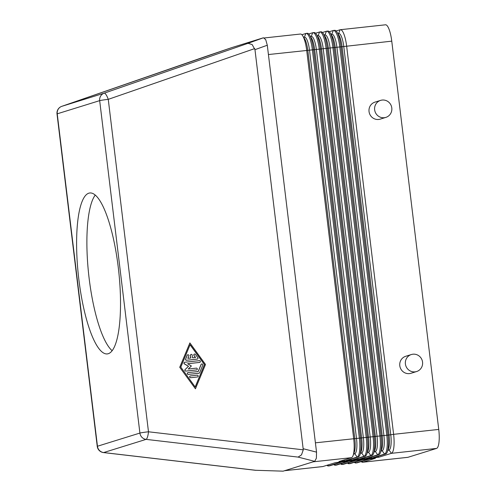 <?xml version="1.0" encoding="UTF-8"?>
<svg xmlns="http://www.w3.org/2000/svg" width="496" height="496" viewBox="0 0 496 496"><rect width="100%" height="100%" fill="white"/><g stroke="black" fill="none" stroke-linecap="round" stroke-linejoin="round"><path stroke-width="0.74" d="M255.657 470.276L283.123 471.163L255.657 470.276L103.658 452.557L146.103 439.375L298.096 457.095L301.494 454.882L303.279 449.829L148.484 431.787L108.258 99.355A7.118 0.335 173.1 0 0 102.908 100.043A7.118 0.335 173.1 0 0 99.671 100.638A7.118 6.882 -107.3 0 1 104.21 93.167L61.764 106.342L231.818 47.597M298.096 457.095L314.718 461.348L316.38 458.211L316.535 452.135L268.423 54.541L267.294 45.235L265.738 39.686L263.463 37.77L248.025 43.319L252.16 44.566L254.969 49.662L303.279 449.829M255.769 470.326L103.484 452.575A7.118 1.668 96.6 0 0 103.658 452.557A7.118 6.882 -107.3 0 1 97.458 446.245A7.118 0.335 173.1 0 0 97.241 446.357A7.118 7.118 0 0 0 103.484 452.575M95.251 195.077A80.941 20.268 -96.2 0 0 88.697 274.517A80.941 20.268 -96.2 0 0 112.152 350.697M108.277 353.71A80.941 20.268 83.8 0 1 107.303 353.915A80.941 20.268 83.8 0 1 78.635 277.599A80.941 20.268 83.8 0 1 88.852 193.173A80.941 20.268 83.8 0 1 89.826 192.975A80.941 20.268 83.8 0 1 118.494 269.291A80.941 20.268 83.8 0 1 108.277 353.71M385.876 117.385L380.246 119.133A8.897 8.606 -107.3 0 1 369.179 112.381A8.897 8.606 -107.3 0 1 374.964 102.133L380.593 100.384A8.897 8.606 -107.3 0 1 391.66 107.136A8.897 8.606 -107.3 0 1 384.301 117.707A8.897 8.606 -107.3 0 1 380.593 100.384M416.628 371.529L410.998 373.277A8.897 8.606 -107.3 0 1 399.931 366.525A8.897 8.606 -107.3 0 1 405.722 356.283L411.351 354.535A8.897 8.606 -107.3 0 1 422.418 361.28A8.897 8.606 -107.3 0 1 415.059 371.857A8.897 8.606 -107.3 0 1 411.351 354.535M337.906 33.548L338.78 33.455A14.235 3.565 83.8 0 1 343.784 46.531L390.774 434.812A14.235 3.565 83.8 0 1 389.013 450.008L391.418 453.325L436.548 448.421A17.8 4.458 -96.2 0 0 438.985 442.302A17.8 4.458 -96.2 0 0 438.743 429.424L393.613 434.329A17.8 4.458 83.8 0 1 393.855 447.2A17.8 4.458 83.8 0 1 391.418 453.325L378.857 457.225L373.19 457.839L385.752 453.939A17.8 4.458 -96.2 0 0 387.32 451.893A17.8 4.458 -96.2 0 0 388.188 447.82A17.8 4.458 -96.2 0 0 387.946 434.942L340.957 46.667A17.8 4.458 -96.2 0 0 338.179 34.577A17.8 4.458 -96.2 0 0 336.896 31.973A17.8 4.458 -96.2 0 0 334.707 30.318L333.523 30.448A17.8 4.458 83.8 0 1 336.995 34.708A17.8 4.458 83.8 0 1 339.779 46.791L386.762 435.073A17.8 4.458 83.8 0 1 387.004 447.944A17.8 4.458 83.8 0 1 384.567 454.069L372.006 457.969L366.339 458.583L378.901 454.683A17.8 4.458 -96.2 0 0 380.463 452.637A17.8 4.458 -96.2 0 0 381.337 448.564A17.8 4.458 -96.2 0 0 381.095 435.686L334.106 47.411A17.8 4.458 -96.2 0 0 331.328 35.321A17.8 4.458 -96.2 0 0 330.045 32.717A17.8 4.458 -96.2 0 0 327.856 31.062L326.672 31.192A17.8 4.458 83.8 0 1 330.144 35.452A17.8 4.458 83.8 0 1 332.921 47.535L379.911 435.817A17.8 4.458 83.8 0 1 380.153 448.688A17.8 4.458 83.8 0 1 377.716 454.813L365.155 458.713L359.488 459.327L372.05 455.427A17.8 4.458 -96.2 0 0 373.612 453.381A17.8 4.458 -96.2 0 0 374.486 449.308A17.8 4.458 -96.2 0 0 374.244 436.43L327.255 48.155A17.8 4.458 -96.2 0 0 324.477 36.065A17.8 4.458 -96.2 0 0 323.187 33.461A17.8 4.458 -96.2 0 0 321.005 31.806L319.821 31.936A17.8 4.458 83.8 0 1 323.293 36.196A17.8 4.458 83.8 0 1 326.07 48.286L373.06 436.561A17.8 4.458 83.8 0 1 373.302 449.432A17.8 4.458 83.8 0 1 370.865 455.557L358.304 459.457L352.637 460.071L365.192 456.171A17.8 4.458 -96.2 0 0 366.761 454.125A17.8 4.458 -96.2 0 0 367.629 450.052A17.8 4.458 -96.2 0 0 367.387 437.174L320.404 48.899A17.8 4.458 -96.2 0 0 317.626 36.816A17.8 4.458 -96.2 0 0 316.336 34.205A17.8 4.458 -96.2 0 0 314.148 32.55L312.97 32.68A17.8 4.458 83.8 0 1 316.442 36.94A17.8 4.458 83.8 0 1 319.219 49.03L366.209 437.305A17.8 4.458 83.8 0 1 366.451 450.182A17.8 4.458 83.8 0 1 364.014 456.301L351.453 460.201L345.78 460.815L358.341 456.915A17.8 4.458 -96.2 0 0 359.91 454.869A17.8 4.458 -96.2 0 0 360.778 450.796A17.8 4.458 -96.2 0 0 360.536 437.918L313.553 49.643A17.8 4.458 -96.2 0 0 310.775 37.56A17.8 4.458 -96.2 0 0 309.485 34.956A17.8 4.458 -96.2 0 0 307.297 33.294L306.113 33.424A17.8 4.458 83.8 0 1 309.591 37.684A17.8 4.458 83.8 0 1 312.368 49.774L359.352 438.049A17.8 4.458 83.8 0 1 359.594 450.926A17.8 4.458 83.8 0 1 357.157 457.045L344.602 460.945L338.929 461.559L351.49 457.659A17.8 4.458 -96.2 0 0 353.059 455.613A17.8 4.458 -96.2 0 0 353.927 451.54A17.8 4.458 -96.2 0 0 353.685 438.662L306.702 50.387A17.8 4.458 -96.2 0 0 303.918 38.304A17.8 4.458 -96.2 0 0 302.634 35.7A17.8 4.458 -96.2 0 0 300.446 34.038L264.38 37.956M336.133 31L340.163 29.748A17.8 4.458 83.8 0 1 340.374 29.704A17.8 4.458 83.8 0 1 343.852 33.964A17.8 4.458 83.8 0 1 346.63 46.047L393.613 434.329L389.056 434.998A14.235 3.565 83.8 0 1 388.554 448.558L387.32 451.893M336.896 31.973L338.818 34.968A14.235 3.565 83.8 0 1 342.073 46.717L391.759 41.149A17.8 4.458 -96.2 0 0 388.982 29.066A17.8 4.458 -96.2 0 0 385.504 24.8L340.374 29.704M185.684 359.017L187.228 355.272A0.893 0.862 -107.3 0 1 188.66 355.043A0.893 0.862 -107.3 0 1 188.821 355.992L187.854 358.335L190.842 358.007L190.526 355.359A0.893 0.862 -107.3 0 1 191.115 354.417A0.893 0.862 -107.3 0 1 192.237 355.173L192.56 357.821L195.548 357.498L194.048 355.421A0.893 0.862 -107.3 0 1 194.475 354.051A0.893 0.862 -107.3 0 1 195.424 354.38L197.83 357.697A0.893 0.862 -107.3 0 1 197.247 359.098L186.583 360.257A0.893 0.862 -107.3 0 1 185.684 359.017L187.141 355.297A0.893 0.862 -107.3 0 1 187.717 354.795M190.755 358.019L190.439 355.384A0.893 0.862 -107.3 0 1 191.072 354.429M195.455 357.504L193.961 355.452A0.893 0.862 -107.3 0 1 194.432 354.07M197.358 359.079A0.893 0.862 -107.3 0 1 197.16 359.129L186.496 360.288A0.893 0.862 -107.3 0 1 185.597 359.042M190.656 377.698A0.893 0.862 -107.3 0 1 190.29 375.962A0.893 0.862 -107.3 0 1 190.445 375.931L197.228 375.193A0.893 0.862 -107.3 0 1 197.6 376.929A0.893 0.862 -107.3 0 1 197.445 376.96L190.569 377.723A0.893 0.862 -107.3 0 1 190.247 375.98M197.557 376.941A0.893 0.862 -107.3 0 1 197.358 376.985L190.569 377.723M180.811 367.145L190.098 344.677L204.519 364.566L195.226 387.035L180.811 367.145M195.176 386.967L204.433 364.597L190.061 344.77M179.819 367.251L189.887 342.91L205.505 364.461L195.436 388.802L179.732 367.276L189.887 342.91M179.732 367.276L195.436 388.802M188.294 374.381A0.893 0.862 -107.3 0 1 187.922 372.645A0.893 0.862 -107.3 0 1 188.077 372.614L198.245 371.51L201.153 364.486A0.893 0.862 -107.3 0 1 202.585 364.262A0.893 0.862 -107.3 0 1 202.74 365.211L199.646 372.694A0.893 0.862 -107.3 0 1 198.958 373.221L188.207 374.406A0.893 0.862 -107.3 0 1 187.879 372.657M198.171 371.516L201.066 364.517A0.893 0.862 -107.3 0 1 201.636 364.014M199.07 373.197A0.893 0.862 -107.3 0 1 198.871 373.246L188.207 374.406M185.888 371.064A0.893 0.862 -107.3 0 1 185.182 369.526L188.511 366.308L184.5 363.884A0.893 0.862 -107.3 0 1 184.822 362.235L199.435 360.648A0.893 0.862 -107.3 0 1 199.807 362.384A0.893 0.862 -107.3 0 1 199.652 362.415L187.612 363.723L191.375 365.998L188.257 369.018L196.373 368.137A0.893 0.862 -107.3 0 1 196.745 369.867A0.893 0.862 -107.3 0 1 196.59 369.898L185.802 371.089A0.893 0.862 -107.3 0 1 185.095 369.557L188.511 366.308M188.424 366.333L184.413 363.909A0.893 0.862 -107.3 0 1 184.624 362.285M199.764 362.396A0.893 0.862 -107.3 0 1 199.566 362.44L187.637 363.735M196.701 369.88A0.893 0.862 -107.3 0 1 196.503 369.929L185.802 371.089M301.872 34.72L305.902 33.468A17.8 4.458 83.8 0 1 306.113 33.424M303.645 37.268L304.519 37.175A14.235 3.565 83.8 0 1 309.523 50.257L356.512 438.532A14.235 3.565 83.8 0 1 354.752 453.728L353.629 454.076M343.92 460.009L344.602 460.945M302.634 35.7L304.556 38.688A14.235 3.565 83.8 0 1 307.811 50.443L354.795 438.718A14.235 3.565 83.8 0 1 354.293 452.278L353.059 455.613M314.718 461.348L283.123 471.163M284.524 470.723L322.691 466.581A17.8 4.458 -96.2 0 0 322.908 466.538L335.463 462.638L341.136 462.018L328.575 465.918A17.8 4.458 83.8 0 1 328.358 465.967A17.8 4.458 83.8 0 1 326.932 465.285M328.358 465.967L329.542 465.837A17.8 4.458 -96.2 0 0 329.759 465.794L342.321 461.894L347.987 461.274L335.426 465.174A17.8 4.458 83.8 0 1 335.215 465.223A17.8 4.458 83.8 0 1 333.789 464.541M335.215 465.223L336.393 465.093A17.8 4.458 -96.2 0 0 336.61 465.05L349.172 461.15L354.838 460.53L342.277 464.43A17.8 4.458 83.8 0 1 342.066 464.479A17.8 4.458 83.8 0 1 340.64 463.797M342.066 464.479L343.251 464.349A17.8 4.458 -96.2 0 0 343.461 464.306L356.023 460.406L361.689 459.786L349.128 463.686A17.8 4.458 83.8 0 1 348.917 463.729A17.8 4.458 83.8 0 1 347.491 463.053M348.917 463.729L350.102 463.605A17.8 4.458 -96.2 0 0 350.312 463.562L362.874 459.656L368.54 459.042L355.985 462.942A17.8 4.458 83.8 0 1 355.768 462.985A17.8 4.458 83.8 0 1 354.342 462.309M355.768 462.985L356.953 462.861A17.8 4.458 -96.2 0 0 357.163 462.818L369.725 458.912L375.398 458.298L362.836 462.198A17.8 4.458 83.8 0 1 362.619 462.241A17.8 4.458 83.8 0 1 361.193 461.565M436.548 448.421L407.966 457.3L362.836 462.198L362.161 461.268M308.723 33.976L312.753 32.724A17.8 4.458 83.8 0 1 312.97 32.68M310.496 36.524L311.376 36.431A14.235 3.565 83.8 0 1 316.374 49.513L363.363 437.788A14.235 3.565 83.8 0 1 361.609 452.984L360.48 453.332M350.771 459.265L351.453 460.201M309.485 34.956L311.414 37.944A14.235 3.565 83.8 0 1 314.662 49.699L361.652 437.974A14.235 3.565 83.8 0 1 361.15 451.534L359.91 454.869M315.58 33.232L319.604 31.98A17.8 4.458 83.8 0 1 319.821 31.936M317.353 35.78L318.227 35.687A14.235 3.565 83.8 0 1 323.231 48.769L370.214 437.044A14.235 3.565 83.8 0 1 368.46 452.24L367.331 452.588M357.628 458.521L358.304 459.457M316.336 34.205L318.265 37.2A14.235 3.565 83.8 0 1 321.513 48.955L368.503 437.23A14.235 3.565 83.8 0 1 368.001 450.79L366.761 454.125M322.431 32.488L326.455 31.236A17.8 4.458 83.8 0 1 326.672 31.192M324.204 35.036L325.078 34.943A14.235 3.565 83.8 0 1 330.082 48.025L377.065 436.3A14.235 3.565 83.8 0 1 375.311 451.496L374.182 451.844M364.479 457.777L365.155 458.713M323.187 33.461L325.116 36.456A14.235 3.565 83.8 0 1 328.364 48.211L375.354 436.486A14.235 3.565 83.8 0 1 374.852 450.046L373.612 453.381M329.282 31.744L333.312 30.492A17.8 4.458 83.8 0 1 333.523 30.448M331.055 34.292L331.929 34.199A14.235 3.565 83.8 0 1 336.933 47.281L383.916 435.556A14.235 3.565 83.8 0 1 382.162 450.752L381.033 451.1M371.33 457.033L372.006 457.969M330.045 32.717L331.967 35.712A14.235 3.565 83.8 0 1 335.222 47.467L382.205 435.742A14.235 3.565 83.8 0 1 381.703 449.302L380.463 452.637M387.977 450.12L389.013 450.008L387.884 450.356M378.181 456.289L378.857 457.225M268.423 54.541L342.073 46.717L389.056 434.998L315.406 442.823M391.759 41.149L438.743 429.424M263.463 37.77L231.861 47.585L205.592 56.494L61.752 106.349A7.118 7.118 0 0 0 57.015 113.931L97.241 446.357M362.619 462.241L407.749 457.343A17.8 4.458 -96.2 0 0 407.966 457.3M254.727 48.596L108.258 99.355A7.118 1.81 -109.1 0 0 106.113 94.755A7.118 1.81 -109.1 0 0 104.21 93.167L248.025 43.319M57.015 113.931A7.118 0.335 173.1 0 1 57.232 113.82L99.671 100.638L139.903 433.064A7.118 0.335 173.1 0 1 143.133 432.469A7.118 0.335 173.1 0 1 148.484 431.787A7.118 1.668 -83.4 0 1 147.517 436.926A7.118 1.668 -83.4 0 1 146.103 439.375A7.118 6.882 -107.3 0 1 139.903 433.064L97.458 446.245L57.232 113.82A7.118 6.882 -107.3 0 1 61.764 106.342A7.118 1.81 -109.1 0 0 61.752 106.349M304.358 37.194L305.902 33.468M353.716 453.84L354.752 453.728L357.157 457.045L358.341 456.915M313.212 461.819L351.49 457.659M322.908 466.538L284.63 470.692M329.759 465.794L328.575 465.918L327.899 464.988M336.61 465.05L335.426 465.174L334.75 464.244M343.461 464.306L342.277 464.43L341.601 463.5M350.312 463.562L349.128 463.686L348.452 462.756M357.163 462.818L355.985 462.942L355.303 462.012M381.12 450.864L382.162 450.752L384.567 454.069L385.752 453.939M374.269 451.608L375.311 451.496L377.716 454.813L378.901 454.683M367.418 452.352L368.46 452.24L370.865 455.557L372.05 455.427M360.567 453.096L361.609 452.984L364.014 456.301L365.192 456.171M311.209 36.45L312.753 32.724M318.06 35.706L319.604 31.98M324.911 34.962L326.455 31.236M331.768 34.218L333.312 30.492M338.619 33.474L340.163 29.748M254.969 49.662L267.294 45.235M316.535 452.135L303.261 448.737"/></g></svg>
